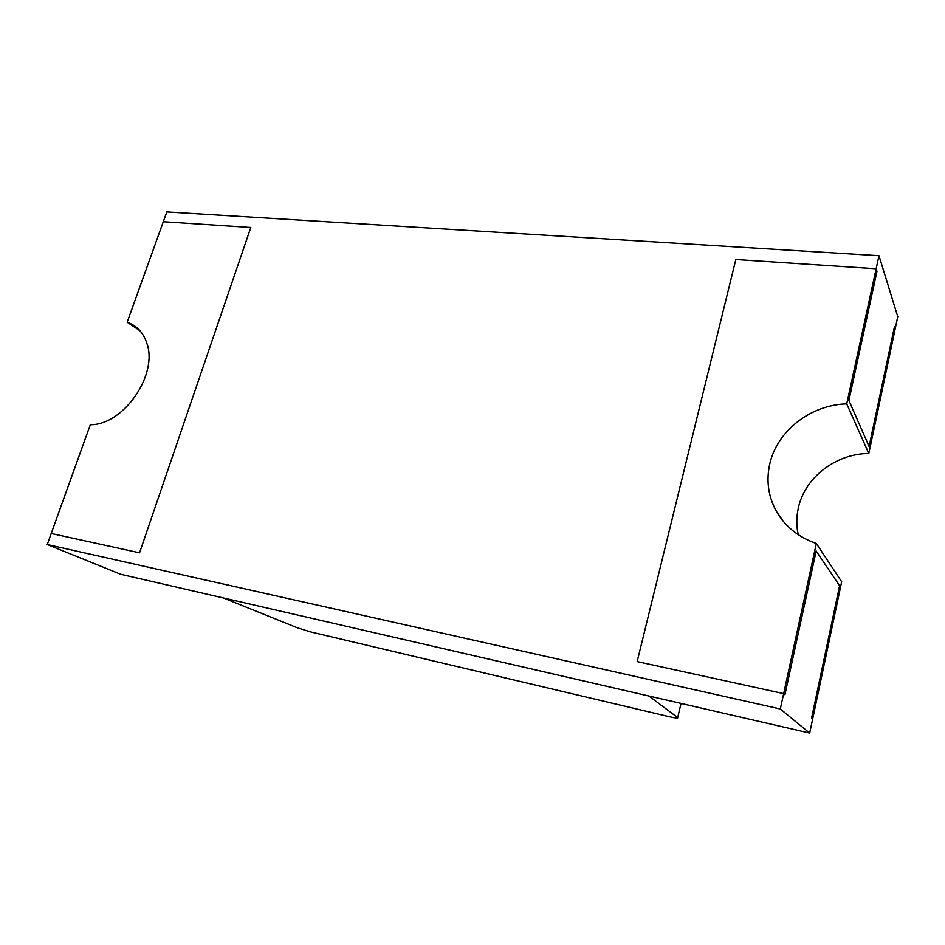 <?xml version="1.0" encoding="UTF-8"?>
<svg xmlns="http://www.w3.org/2000/svg" width="945" height="945" viewBox="0 0 945 945"><rect width="100%" height="100%" fill="white"/><g stroke="black" fill="none" stroke-linecap="round" stroke-linejoin="round"><path stroke-width="1.42" d="M780.31 708.986L783.665 693.618L784.929 694.729L816.173 551.018L839.609 585.746L811.578 718.117L812.641 719.05L809.676 733.072L780.31 708.986L47.25 544.533L51.219 533.488L139.565 552.801L250.803 227.485L163.308 221.709L127.173 322.221C136.742 325.553 143.286 332.534 146.806 343.165C158.429 374.539 123.476 425.25 90.318 424.73L51.219 533.488L139.565 552.801L250.803 227.485L163.308 221.709L166.816 211.928L878.98 255.717L876.145 268.77L735.824 259.509L637.154 661.583L783.665 693.618L816.338 543.481C798.608 537.339 785.342 526.731 776.554 511.658C768.32 496.727 766.052 480.91 769.714 464.208C776.802 431.333 810.42 404.743 846.732 403.881L876.145 268.77L876.972 271.38L848.905 400.491L869.093 446.489L848.905 400.491L876.972 271.38L876.145 268.77L735.824 259.509L637.154 661.583L783.665 693.618L784.929 694.729L816.173 551.018L839.609 585.746L811.578 718.117L812.641 719.05L841.676 581.742L816.338 543.481M127.173 322.221L140.073 330.821M798.23 534.716C796.328 525.881 796.351 517.021 798.301 508.15C804.608 477.863 835.451 453.718 868.809 453.458L846.732 403.881M868.809 453.458L895.198 328.73L894.502 326.521L869.093 446.489L894.502 326.521L895.198 328.73L897.75 316.646L878.98 255.717M809.676 733.072L120.688 574.276L47.25 544.533M138.797 578.446L207.286 594.24L138.797 578.446M677.695 717.586C678.427 718.436 675.616 718.141 669.273 716.7L311.023 632.016L297.722 627.929L223.292 597.925L648.908 696.016L677.695 717.586L681.038 703.423M776.554 511.658L783.748 521.9"/></g></svg>
